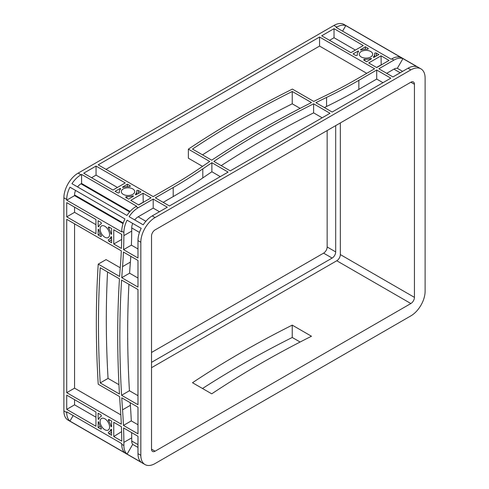 <?xml version="1.0" encoding="UTF-8"?>
<svg xmlns="http://www.w3.org/2000/svg" width="489" height="489" viewBox="0 0 489 489"><rect width="100%" height="100%" fill="white"/><g stroke="black" fill="none" stroke-linecap="round" stroke-linejoin="round"><path stroke-width="0.73" d="M104.848 418.798A6.699 3.869 -120 0 0 101.498 418.462A6.699 3.869 -120 0 0 100.471 423.835A6.699 3.869 -120 0 0 104.848 429.739A6.699 3.869 -120 0 0 108.197 430.069A6.699 3.869 -120 0 0 109.224 424.703A6.699 3.869 -120 0 0 104.848 418.798M104.848 226.273A6.699 3.869 -120 0 0 101.498 225.942A6.699 3.869 -120 0 0 100.471 231.315A6.699 3.869 -120 0 0 104.848 237.22A6.699 3.869 -120 0 0 108.197 237.55A6.699 3.869 -120 0 0 109.224 232.177A6.699 3.869 -120 0 0 104.848 226.273M132.745 188.901A6.699 3.869 0 0 0 125.441 188.063A6.699 3.869 0 0 0 121.303 191.639A6.699 3.869 0 0 0 123.265 194.371A6.699 3.869 0 0 0 130.569 195.215A6.699 3.869 0 0 0 134.707 191.639A6.699 3.869 0 0 0 132.745 188.901M370.723 51.51A6.699 3.869 0 0 0 363.419 50.667A6.699 3.869 0 0 0 359.281 54.242A6.699 3.869 0 0 0 361.243 56.981A6.699 3.869 0 0 0 368.547 57.818A6.699 3.869 0 0 0 372.685 54.242A6.699 3.869 0 0 0 370.723 51.51M390.815 78.167L332.141 112.042L315.906 102.666A1007.633 581.751 180 0 1 326.566 97.427A503.817 290.876 0 0 0 358.853 80.337L376.713 70.025L390.815 78.167M330.002 113.277L230.252 170.863L213.864 161.401A1007.633 581.751 180 0 1 313.614 103.815L330.002 113.277M319.561 37.03L374.58 68.79L356.713 79.108A500.797 289.133 180 0 1 324.623 96.088A1010.659 583.499 0 0 0 313.761 101.431L292.391 89.09A1007.633 581.751 0 0 0 188.363 149.151L209.732 161.486A1010.659 583.499 0 0 0 200.484 167.758A500.797 289.133 180 0 1 171.071 186.285L153.204 196.602L98.185 164.836L319.561 37.03L319.561 46.076L366.744 73.313M381.053 55.825L389.042 60.44L376.713 67.555L368.724 62.947L381.053 55.825L381.206 64.964M143.075 193.222L151.064 197.837L138.742 204.952L130.746 200.337L143.075 193.222L143.228 202.36M138.356 190.502L140.936 191.988L135.716 194.854A1.009 0.581 180 0 1 135.422 194.445A1.009 0.581 180 0 1 135.557 194.151A8.716 5.031 0 0 0 136.718 191.639A8.716 5.031 0 0 0 136.645 190.985A1.009 0.581 180 0 1 136.639 190.912A1.009 0.581 180 0 1 137.262 190.374A1.009 0.581 180 0 1 138.356 190.502L138.356 193.479M126.877 196.627A8.716 5.031 0 0 0 132.36 195.997A1.009 0.581 180 0 1 133.576 196.089L128.613 199.102L126.034 197.617A1.009 0.581 180 0 1 125.74 197.208A1.009 0.581 180 0 1 126.877 196.627L126.877 198.1M117.653 192.776L115.074 191.291L120.294 188.424A1.009 0.581 180 0 1 120.594 188.833A1.009 0.581 180 0 1 120.453 189.121A8.716 5.031 0 0 0 119.292 191.639A8.716 5.031 0 0 0 119.365 192.293A1.009 0.581 180 0 1 119.371 192.366A1.009 0.581 180 0 1 118.748 192.904A1.009 0.581 180 0 1 117.653 192.776M129.133 186.651A8.716 5.031 0 0 0 123.65 187.281A1.009 0.581 180 0 1 122.433 187.189L127.397 184.17L129.976 185.661A1.009 0.581 180 0 1 130.27 186.071A1.009 0.581 180 0 1 129.133 186.651M355.625 55.379L353.052 53.894L358.272 51.027A1.009 0.581 180 0 1 358.565 51.437A1.009 0.581 180 0 1 358.431 51.73A8.716 5.031 0 0 0 357.263 54.242A8.716 5.031 0 0 0 357.337 54.896A1.009 0.581 180 0 1 357.349 54.97A1.009 0.581 180 0 1 356.726 55.508A1.009 0.581 180 0 1 355.625 55.379M367.111 49.255A8.716 5.031 0 0 0 361.628 49.884A1.009 0.581 180 0 1 360.411 49.792L365.375 46.779L367.954 48.264A1.009 0.581 180 0 1 368.248 48.674A1.009 0.581 180 0 1 367.111 49.255M376.334 53.105L378.914 54.591L373.694 57.457A1.009 0.581 180 0 1 373.394 57.048A1.009 0.581 180 0 1 373.529 56.761A8.716 5.031 0 0 0 374.696 54.242A8.716 5.031 0 0 0 374.623 53.594A1.009 0.581 180 0 1 374.617 53.515A1.009 0.581 180 0 1 375.24 52.977A1.009 0.581 180 0 1 376.334 53.105L376.334 56.082M364.855 59.236A8.716 5.031 0 0 0 370.338 58.601A1.009 0.581 180 0 1 371.554 58.692L366.591 61.712L364.012 60.22A1.009 0.581 180 0 1 363.712 59.811A1.009 0.581 180 0 1 364.855 59.236L364.855 60.709M211.878 162.727L228.112 172.097L169.438 205.973L155.343 197.837L173.204 187.519A503.817 290.876 0 0 0 202.801 168.882A1007.633 581.751 180 0 1 211.878 162.727L211.878 171.773L220.276 176.621M125.263 182.935L112.935 190.056L83.723 173.192L96.052 166.071L125.263 182.935M363.241 45.544L350.913 52.659L321.701 35.795L334.024 28.68L363.241 45.544M211.725 160.172A1007.633 581.751 180 0 1 311.475 102.58L292.239 91.474A1007.633 581.751 0 0 0 192.489 149.059L211.725 160.172M138.136 207.77L153.204 199.072L167.299 207.208L152.232 215.906A20.153 11.638 120 0 0 143.21 224.83L129.114 216.688A20.153 11.638 120 0 1 138.136 207.77L135.997 206.535L136.602 206.187L81.584 174.42L81.584 183.473L130.062 211.462M410.87 69.878L155.08 217.556A20.153 11.638 120 0 0 140.832 242.238L140.832 455.326A20.153 11.638 120 0 0 145.007 464.55A20.153 11.638 120 0 0 155.08 463.554L410.87 315.876A20.153 11.638 120 0 0 425.118 291.193L425.118 78.106A20.153 11.638 120 0 0 420.95 68.876A20.153 11.638 120 0 0 410.87 69.878L408.022 68.228L392.948 76.932L378.853 68.79L393.926 60.092A20.153 11.638 -60 0 1 402.942 58.601L417.038 66.736A20.153 11.638 120 0 0 408.022 68.228M391.787 58.857L391.182 59.206L336.163 27.445L336.768 27.091A20.153 11.638 -60 0 1 345.79 25.599L400.803 57.366A20.153 11.638 120 0 0 391.787 58.857L393.926 60.092M145.007 464.55L68.05 420.124A20.153 11.638 -60 0 1 63.882 410.894L63.882 197.807A20.153 11.638 -60 0 1 78.13 173.124L333.92 25.446A20.153 11.638 -60 0 1 343.993 24.45L420.95 68.876M135.997 206.535A20.153 11.638 -60 0 0 126.975 215.46L71.962 183.693A20.153 11.638 -60 0 1 80.978 174.775L81.584 174.42M202.507 388.504A1007.633 581.751 180 0 1 292.239 337.471L300.118 342.019M137.977 289.543L137.977 404.727L121.59 395.265A1007.633 581.763 60 0 1 121.59 280.081L137.977 289.543M137.977 260.46L137.977 287.074L121.749 277.703A1007.633 581.763 60 0 1 122.55 266.621A503.817 290.882 -120 0 0 123.448 252.067L137.977 260.46M66.73 219.323L121.321 250.845A503.817 290.882 60 0 1 120.435 265.111A1007.633 581.763 -120 0 0 119.609 276.468L98.234 264.127A1007.633 581.763 -120 0 0 98.234 384.244L119.609 396.585A1007.633 581.763 -120 0 0 120.435 408.896A503.817 290.882 60 0 1 121.321 424.195L66.73 392.673L66.73 219.323M113.754 229.775L121.773 234.402A503.817 290.882 60 0 1 121.425 248.436L113.754 244.005L113.754 229.775M100.661 236.444L98.081 234.952L98.21 229.145A1.009 0.581 60 0 1 98.894 230.154A8.716 5.031 -120 0 0 101.095 235.221A1.009 0.581 60 0 1 101.162 236.493A1.009 0.581 60 0 1 100.661 236.444L101.37 236.034M101.095 223.938A8.716 5.031 -120 0 0 100.489 224.2A8.716 5.031 -120 0 0 98.894 226.468A1.009 0.581 60 0 1 98.711 226.731A1.009 0.581 60 0 1 98.21 226.676L98.081 220.722L100.661 222.208A1.009 0.581 60 0 1 101.315 223.1A1.009 0.581 60 0 1 101.162 223.907A1.009 0.581 60 0 1 101.095 223.938L101.223 223.858M109.041 227.049L111.62 228.54L111.492 234.347A1.009 0.581 60 0 1 110.801 233.339A8.716 5.031 -120 0 0 108.607 228.271A1.009 0.581 60 0 1 108.534 227A1.009 0.581 60 0 1 109.041 227.049M109.041 419.568L111.62 421.06L111.492 426.866A1.009 0.581 60 0 1 110.801 425.858A8.716 5.031 -120 0 0 108.607 420.797A1.009 0.581 60 0 1 108.534 419.519A1.009 0.581 60 0 1 109.041 419.568M108.607 432.074A8.716 5.031 -120 0 0 109.206 431.818A8.716 5.031 -120 0 0 110.801 429.55A1.009 0.581 60 0 1 110.985 429.287A1.009 0.581 60 0 1 111.492 429.336L111.62 435.289L109.041 433.804A1.009 0.581 60 0 1 108.381 432.918A1.009 0.581 60 0 1 108.534 432.105A1.009 0.581 60 0 1 108.607 432.074M100.661 428.963L98.081 427.478L98.21 421.665A1.009 0.581 60 0 1 98.894 422.673A8.716 5.031 -120 0 0 101.095 427.741A1.009 0.581 60 0 1 101.162 429.012A1.009 0.581 60 0 1 100.661 428.963L101.37 428.553M101.095 416.457A8.716 5.031 -120 0 0 100.489 416.72A8.716 5.031 -120 0 0 98.894 418.987A1.009 0.581 60 0 1 98.711 419.25A1.009 0.581 60 0 1 98.21 419.195L98.081 413.242L100.661 414.733A1.009 0.581 60 0 1 101.315 415.619A1.009 0.581 60 0 1 101.162 416.426A1.009 0.581 60 0 1 101.095 416.457L101.223 416.384M121.749 397.82L137.977 407.196L137.977 433.81L123.448 425.418A503.817 290.882 -120 0 0 122.55 409.831A1007.633 581.763 60 0 1 121.749 397.82M121.425 426.72A503.817 290.882 60 0 1 121.773 441.157L113.754 436.524L113.754 422.294L121.425 426.72M111.62 236.89L111.62 242.77L109.041 241.285A1.009 0.581 60 0 1 108.381 240.392A1.009 0.581 60 0 1 108.534 239.586A1.009 0.581 60 0 1 108.607 239.555A8.716 5.031 -120 0 0 109.206 239.292A8.716 5.031 -120 0 0 110.801 237.024A1.009 0.581 60 0 1 110.985 236.768A1.009 0.581 60 0 1 111.492 236.817L111.62 236.89M95.942 412.007L95.942 426.243L66.73 409.372L66.73 395.143L95.942 412.007M95.942 219.488L95.942 233.724L66.73 216.853L66.73 202.623L95.942 219.488M119.457 394.03A1007.633 581.763 60 0 1 119.457 278.846L100.214 267.74A1007.633 581.763 -120 0 0 100.214 382.924L119.457 394.03M137.977 240.588L137.977 257.99L123.552 249.659A503.817 290.882 -120 0 0 123.882 235.619L131.718 231.095L131.718 227.929A9.071 5.238 -60 0 1 132.702 223.418L141.199 228.32A20.153 11.638 120 0 0 137.977 240.588L140.832 242.238M132.702 223.418L127.097 220.178A20.153 11.638 120 0 0 123.882 232.452L123.882 235.619M124.964 218.95L69.945 187.183A20.153 11.638 -60 0 0 66.73 199.457L66.73 200.154L121.749 231.914L121.749 231.218A20.153 11.638 -60 0 1 124.964 218.95L75.55 190.423A9.071 5.238 -60 0 0 74.566 194.928L74.566 195.631L123.039 223.614M69.945 421.096A20.153 11.638 -60 0 1 66.73 412.545L66.73 411.842L121.749 443.609L121.749 444.305A20.153 11.638 120 0 0 124.964 452.863L69.945 421.096L73.148 415.552M123.882 445.54L123.882 442.374A503.817 290.882 -120 0 0 123.552 427.948L137.977 436.28L137.977 453.682A20.153 11.638 120 0 0 141.199 462.233L127.097 454.098A20.153 11.638 -60 0 1 123.882 445.54L121.749 444.305M69.945 187.183L75.55 190.423M66.73 200.154L74.566 195.631M77.568 186.926A9.071 5.238 -60 0 1 80.978 183.821L81.584 183.473M342.581 31.149L345.79 25.599M324.36 107.549A1007.633 581.751 180 0 1 326.566 106.474A503.817 290.876 0 0 0 358.853 89.389L376.713 79.077L382.973 82.69M221.193 165.637A1007.633 581.751 180 0 1 313.614 112.861L322.165 117.8M163.179 202.36L173.204 196.572A503.817 290.876 0 0 0 202.801 177.929A1007.633 581.751 180 0 1 211.878 171.773M188.363 149.151L188.363 158.204L202.513 166.37M106.027 169.365L319.561 46.076M376.713 70.025L376.713 79.077M376.561 67.47L381.053 64.878M138.589 204.867L143.075 202.275M153.204 199.072L153.204 208.118L159.463 211.731M137.977 424.758L131.284 420.895A503.817 290.882 -120 0 0 130.386 405.308A1007.633 581.763 60 0 1 130.202 402.704M120.227 267.776L106.07 259.604L98.234 264.127M120.832 414.861L74.566 388.15L74.566 223.846M137.977 278.027L129.585 273.18A1007.633 581.763 60 0 1 130.386 262.092A503.817 290.882 -120 0 0 130.801 256.315M137.977 395.674L129.432 390.742A1007.633 581.763 60 0 1 128.925 284.317M123.448 425.418L131.284 420.895M66.73 392.673L74.566 388.15M121.7 239.543L121.596 234.298M123.552 249.659L131.388 245.136A503.817 290.882 -120 0 0 131.718 231.095M137.977 248.944L131.388 245.136M113.754 244.005L121.596 239.482M113.754 436.524L121.596 431.646M91.559 177.715L96.052 175.123L117.421 187.464M127.397 184.17L127.397 186.621M96.052 166.071L96.052 175.123M329.537 40.318L334.024 37.726L355.399 50.067M365.375 46.779L365.375 49.224M334.024 28.68L334.024 37.726M95.942 224.671L74.566 212.33L74.566 207.147M66.73 216.853L74.566 212.33M98.081 234.952L100.196 233.73M95.942 417.19L74.566 404.849L74.566 399.666M98.081 427.478L100.196 426.249M66.73 409.372L74.566 404.849M123.882 442.374L131.718 437.851A503.817 290.882 -120 0 0 131.651 432.624M131.718 437.851L131.718 441.017A9.071 5.238 120 0 0 132.702 444.391L137.977 447.435M134.719 219.928A9.071 5.238 -60 0 1 138.136 216.823L153.204 208.118M386.689 73.313L393.926 69.138A9.071 5.238 120 0 1 397.337 68.307L402.612 71.351M151.517 362.355L332.141 258.076A5.037 2.91 120 0 0 335.699 251.908L335.699 125.612M151.517 352.483L323.59 253.143A5.037 2.91 120 0 0 327.153 246.969L327.153 130.551M151.517 367.704L336.768 260.753A5.037 2.91 120 0 0 340.332 254.58L340.332 122.941M151.517 449.153A5.037 2.91 120 0 0 152.562 451.463A5.037 2.91 120 0 0 155.08 451.213L410.87 303.535A5.037 2.91 120 0 0 414.434 297.361L414.434 84.273A5.037 2.91 120 0 0 413.388 81.969A5.037 2.91 120 0 0 410.87 82.219L155.08 229.897A5.037 2.91 120 0 0 151.517 236.065L151.517 449.153L155.08 451.213M211.725 393.828A1007.633 581.751 180 0 1 311.475 336.236L292.239 325.13A1007.633 581.751 0 0 0 192.489 382.722L211.725 393.828M202.507 154.848A1007.633 581.751 180 0 1 292.239 103.815L300.118 108.362M127.097 220.178L141.199 228.32M402.942 58.601L397.337 68.307M132.702 444.391L127.097 454.098M98.081 419.122L99.022 418.578M98.081 226.603L99.022 226.059M358.144 50.954L358.144 52.042M120.166 188.344L120.166 189.439M121.59 395.265L129.432 390.742M121.749 277.703L129.585 273.18M100.214 382.924L108.057 378.4L118.949 384.69M107.549 271.976A1007.633 581.763 -120 0 0 108.057 378.4M292.239 337.471L292.239 325.13M313.614 103.815L313.614 112.861M292.239 91.474L292.239 103.815M152.232 215.906L155.08 217.556M336.768 27.091L333.92 25.446M80.978 174.775L78.13 173.124M121.749 231.218L123.882 232.452M66.73 199.457L63.882 197.807M66.73 412.545L63.882 410.894M137.977 453.682L140.832 455.326M123.234 223.027L74.566 194.928M129.652 211.92L80.978 183.821M132.36 195.997L132.36 196.939M129.976 185.661L129.976 186.48M367.954 48.264L367.954 49.089M370.338 58.601L370.338 59.542M109.041 241.285L111.62 239.793M110.801 237.024L111.303 236.737M110.801 429.55L111.303 429.256M109.041 433.804L111.62 432.313M137.977 444.629L131.718 441.017M139.469 232.403L131.718 227.929M145.887 221.297L138.136 216.823M400.185 72.757L393.926 69.138M335.699 251.908L327.153 246.969M332.141 258.076L323.59 253.143M410.87 303.535L336.768 260.753M414.434 297.361L340.332 254.58M414.434 84.273L410.87 82.219M373.529 56.761L373.529 57.341M135.557 194.151L135.557 194.732M108.607 228.271L109.884 227.538M110.801 233.339L111.62 232.868M108.607 420.797L109.884 420.057M110.801 425.858L111.62 425.387M98.21 419.195L98.961 418.761M98.21 226.676L98.961 226.242M358.272 51.027L358.272 51.895M120.294 188.424L120.294 189.292M122.55 409.831L130.386 405.308M122.55 266.621L130.386 262.092M358.853 80.337L358.853 89.389M326.566 97.427L326.566 106.474M202.801 168.882L202.801 177.929M173.204 187.519L173.204 196.572M100.489 224.2L101.321 223.717M109.206 239.292L111.62 237.905M109.206 431.818L111.62 430.424M100.489 416.72L101.321 416.237M357.263 54.242L357.263 55.202M374.696 54.242L374.696 57.03M136.718 191.639L136.718 194.42M119.292 191.639L119.292 192.593"/></g></svg>
